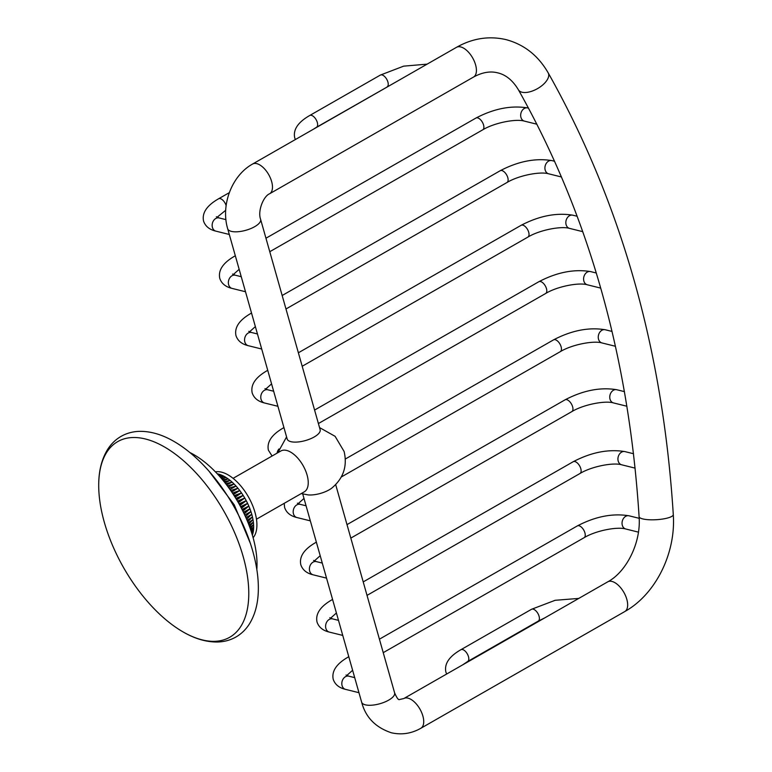 <?xml version="1.0" encoding="UTF-8"?>
<svg xmlns="http://www.w3.org/2000/svg" width="772" height="772" viewBox="0 0 772 772"><rect width="100%" height="100%" fill="white"/><g stroke="black" fill="none" stroke-linecap="round" stroke-linejoin="round"><path stroke-width="1.16" d="M243.18 556.612A112.722 57.553 60.2 0 1 182.163 631.39A112.722 57.553 60.2 0 1 104.307 522.229A112.722 57.553 60.2 0 1 98.71 485.578A112.722 57.553 60.2 0 1 159.196 444.141A112.722 57.553 60.2 0 1 243.18 556.612M98.71 485.578C98.633 471.238 101.624 459.176 107.675 449.372C111.207 443.813 115.713 439.461 121.204 436.305C126.724 433.198 132.784 431.548 139.385 431.355C150.829 431.162 162.66 434.704 174.897 441.97A112.722 57.553 60.2 0 1 252.753 551.131A112.722 57.553 60.2 0 1 258.35 587.782C258.417 602.015 255.474 614.02 249.51 623.786C245.998 629.373 241.511 633.764 236.039 636.958C230.538 640.084 224.498 641.764 217.916 641.995C206.394 642.246 194.486 638.714 182.163 631.39M256.825 569.524A84.331 43.058 -119.8 0 0 189.883 452.537M215.417 471.856A38.552 19.686 60.2 0 1 221.525 472.155A38.552 19.686 -119.8 0 1 250.803 501.433A38.552 19.686 -119.8 0 1 253.11 537.717M217.26 473.786A38.552 19.686 60.2 0 1 218.273 474.008L217.501 474.047M252.376 535.141A38.552 19.686 -119.8 0 0 252.927 533.317A38.552 19.686 -119.8 0 0 253.322 531.339A38.552 19.686 -119.8 0 0 253.573 529.206A38.552 19.686 -119.8 0 0 253.66 526.948A38.552 19.686 -119.8 0 0 253.583 524.584A38.552 19.686 -119.8 0 0 253.361 522.104A38.552 19.686 -119.8 0 0 252.975 519.556A38.552 19.686 -119.8 0 0 252.434 516.931A38.552 19.686 -119.8 0 0 251.749 514.248A38.552 19.686 -119.8 0 0 250.91 511.537A38.552 19.686 -119.8 0 0 249.935 508.806A38.552 19.686 -119.8 0 0 248.816 506.065A38.552 19.686 -119.8 0 0 247.58 503.344A38.552 19.686 -119.8 0 0 246.22 500.652A38.552 19.686 -119.8 0 0 244.743 498.008A38.552 19.686 -119.8 0 0 243.17 495.431A38.552 19.686 -119.8 0 0 241.491 492.932A38.552 19.686 -119.8 0 0 239.745 490.529A38.552 19.686 -119.8 0 0 237.911 488.232A38.552 19.686 -119.8 0 0 236.029 486.061A38.552 19.686 -119.8 0 0 234.09 484.034A38.552 19.686 -119.8 0 0 232.121 482.143A38.552 19.686 -119.8 0 0 230.114 480.425A38.552 19.686 -119.8 0 0 228.107 478.881A38.552 19.686 -119.8 0 0 226.09 477.511A38.552 19.686 -119.8 0 0 224.092 476.334A38.552 19.686 -119.8 0 0 222.114 475.359A38.552 19.686 -119.8 0 0 220.165 474.577A38.552 19.686 -119.8 0 0 218.273 474.008L217.443 473.989M218.013 474.597L220.165 474.577L218.235 474.838M218.843 475.513L222.114 475.359L219.248 475.957M219.895 476.691L224.092 476.334L220.464 477.347M221.139 478.119L226.09 477.511L221.844 478.949M222.529 479.759L228.107 478.881L223.34 480.753M224.034 481.603L230.114 480.425L224.932 482.722M225.627 483.619L232.121 482.143L226.572 484.845M227.286 485.791L234.09 484.034L228.261 487.103M228.985 488.097L236.029 486.061L229.979 489.487M230.703 490.519L237.911 488.232L231.61 491.841M237.911 488.232L231.696 491.967M232.42 493.047L239.745 490.529L233.221 494.263M239.745 490.529L233.405 494.543M234.128 495.663L241.491 492.932L234.813 496.753M241.491 492.932L235.093 497.197M235.807 498.355L243.17 495.431L236.386 499.31M243.17 495.431L236.743 499.909M237.448 501.096L244.743 498.008L237.921 501.916M244.743 498.008L238.355 502.668M239.04 503.865L246.22 500.652L239.416 504.55M246.22 500.652L239.918 505.467M240.565 506.664L247.58 503.344L240.845 507.194M247.58 503.344L241.414 508.275M242.032 509.472L248.816 506.065L242.225 509.838M248.816 506.065L242.842 511.074M243.421 512.261L249.935 508.806L243.518 512.473M249.935 508.806L244.184 513.853M244.734 515.021L250.91 511.537L244.753 515.059M250.91 511.537L245.448 516.593M245.95 517.732L251.749 514.248L246.615 519.257M247.088 520.367L252.434 516.931L247.696 521.833M248.121 522.914L252.975 519.556L248.671 524.294M249.067 525.336L253.361 522.104L249.539 526.61M249.906 527.614L253.583 524.584L250.302 528.733M250.639 529.717L253.66 526.948L250.958 530.634M251.267 531.59L253.573 529.206L251.489 532.275M251.778 533.172L253.322 531.339L251.913 533.606M252.155 534.398L252.927 533.317L252.203 534.581M233.076 478.341L280.873 450.983A23.546 12.024 60.2 0 1 307.073 475.002A23.546 12.024 60.2 0 1 304.264 491.851L256.468 519.209M260.627 219.402A17.129 6.456 -15.8 0 1 250.572 228.666A17.129 6.456 -15.8 0 1 231.368 231.378A17.129 6.456 -15.8 0 1 227.672 228.724L287.174 439.017A17.129 6.456 -15.8 0 0 290.87 441.661A17.129 6.456 -15.8 0 0 310.083 438.959A17.129 6.456 -15.8 0 0 320.139 429.686L260.627 219.402C257.423 210.881 263.619 196.107 269.582 193.772L473.525 77.055C482.22 72.317 490.307 70.918 497.766 72.867C505.892 74.768 512.772 80.413 518.408 89.793A17.129 8.434 150.4 0 0 521.997 92.215A17.129 8.434 150.4 0 0 540.873 86.445A17.129 8.434 150.4 0 0 548.188 72.867C621.142 202.563 662.839 349.803 673.29 514.596A17.129 4.072 176.5 0 1 661.884 519.151A17.129 4.072 176.5 0 1 642.738 518.909A17.129 4.072 176.5 0 1 639.091 516.661C628.881 356.838 588.66 214.558 518.408 89.793M319.54 427.582L335.096 436.315L344.1 451.466C347.554 466.259 343.366 478.534 331.545 488.3A17.129 6.456 164.2 0 1 308.163 494.91L301.234 493.578M277.08 453.154A6.794 5.25 -76.1 0 1 278.991 448.947M302.73 493.993L361.643 702.173A17.129 6.456 -15.8 0 0 365.339 704.826A17.129 6.456 -15.8 0 0 384.553 702.124A17.129 6.456 -15.8 0 0 394.608 692.851C396.866 698.062 398.526 700.281 399.568 699.509L403.814 698.544L607.757 581.827C626.324 572.004 641.242 542.658 639.091 516.661M361.643 702.173C365.581 717.246 375.481 727.446 391.336 732.763C401.594 735.098 411.428 733.603 420.837 728.276A17.129 8.743 -119.8 0 0 421.637 712.527A17.129 8.743 -119.8 0 0 408.002 698.149A17.129 8.743 -119.8 0 0 403.814 698.544M420.837 728.276L624.77 611.559A17.129 8.743 -119.8 0 0 625.571 595.81A17.129 8.743 -119.8 0 0 611.945 581.432A17.129 8.743 -119.8 0 0 607.757 581.827M227.672 228.724C220.667 205.169 231.648 175.64 252.569 164.04L456.503 47.324A17.129 8.743 60.2 0 1 460.691 46.928A17.129 8.743 60.2 0 1 474.326 61.297A17.129 8.743 60.2 0 1 473.525 77.055M252.569 164.04A17.129 8.743 60.2 0 1 256.758 163.635A17.129 8.743 60.2 0 1 270.383 178.014A17.129 8.743 60.2 0 1 269.582 193.772M277.92 406.294L264.487 402.974A6.794 5.25 -76.1 0 1 261.052 399.278A6.794 5.25 -76.1 0 1 262.306 392.272A6.794 5.25 -76.1 0 1 267.759 389.783L264.96 388.625M264.487 402.974C258.07 401.469 253.969 398.12 252.183 392.919C250.466 384.774 255.474 377.344 267.208 370.618A6.794 3.474 60.2 0 1 267.768 370.415M528.704 232.227A6.794 3.474 60.2 0 1 527.894 237.091C539.609 229.95 561.302 225.868 569.553 228.387A6.794 5.25 103.9 0 1 566.108 224.691A6.794 5.25 103.9 0 1 567.372 217.685A6.794 5.25 103.9 0 1 572.814 215.195C556.429 212.493 539.203 215.861 521.139 225.299A6.794 3.474 60.2 0 1 528.704 232.227M261.708 349.021L248.285 345.692A6.794 5.25 -76.1 0 1 244.84 341.996A6.794 5.25 -76.1 0 1 246.104 335A6.794 5.25 -76.1 0 1 251.547 332.5L248.758 331.352M248.285 345.692C241.858 344.196 237.757 340.848 235.981 335.646C234.263 327.502 239.262 320.062 251.006 313.345A6.794 3.474 60.2 0 1 251.556 313.133M507.793 177.647A6.794 3.474 60.2 0 1 506.982 182.51C518.697 175.36 540.381 171.278 548.631 173.796A6.794 5.25 103.9 0 1 545.196 170.11A6.794 5.25 103.9 0 1 546.451 163.104A6.794 5.25 103.9 0 1 551.903 160.605C535.507 157.913 518.282 161.28 500.227 170.708A6.794 3.474 60.2 0 1 507.793 177.647M245.506 291.739L232.073 288.419A6.794 5.25 -76.1 0 1 228.637 284.723A6.794 5.25 -76.1 0 1 229.892 277.717A6.794 5.25 -76.1 0 1 235.344 275.218L232.546 274.07M232.073 288.419C225.646 286.914 221.545 283.565 219.769 278.364C218.051 270.219 223.06 262.789 234.794 256.063A6.794 3.474 60.2 0 1 235.344 255.86M483.552 124.968A6.794 3.474 60.2 0 1 482.741 129.821C494.456 122.68 516.14 118.599 524.391 121.117A6.794 5.25 103.9 0 1 520.955 117.421A6.794 5.25 103.9 0 1 522.21 110.425A6.794 5.25 103.9 0 1 527.662 107.926C511.267 105.224 494.041 108.591 475.986 118.029A6.794 3.474 60.2 0 1 483.552 124.968M229.294 234.466L215.861 231.137A6.794 5.25 -76.1 0 1 212.425 227.441A6.794 5.25 -76.1 0 1 213.68 220.435A6.794 5.25 -76.1 0 1 219.132 217.945L216.343 216.787M215.861 231.137C209.444 229.631 205.342 226.283 203.557 221.081C201.839 212.937 206.848 205.506 218.582 198.78A6.794 3.474 60.2 0 1 226.128 205.641M295.367 139.549L294.711 137.792C292.993 129.648 298.002 122.217 309.736 115.491A6.794 3.474 60.2 0 1 317.302 122.43A6.794 3.474 60.2 0 1 316.481 127.293L390.651 85.007M309.736 115.491L380.335 75.087A6.794 3.474 60.2 0 1 387.901 82.015A6.794 3.474 60.2 0 1 387.09 86.879M596.293 273.008L590.57 271.59A6.794 5.25 103.9 0 0 585.118 274.089A6.794 5.25 103.9 0 0 583.864 281.085A6.794 5.25 103.9 0 0 587.299 284.781L600.722 288.11M314.58 410.067L538.895 281.693A6.794 3.474 60.2 0 1 546.46 288.632A6.794 3.474 60.2 0 1 545.65 293.485C557.365 286.344 579.048 282.262 587.299 284.781M272.082 456.011L268.395 450.201C266.678 442.057 271.686 434.626 283.421 427.9A6.794 3.474 60.2 0 1 283.971 427.698M615.448 346.281L601.967 342.942A6.794 5.25 -76.1 0 1 598.532 339.246A6.794 5.25 -76.1 0 1 599.786 332.25A6.794 5.25 -76.1 0 1 605.238 329.75L612.032 331.429M341.32 476.98L560.308 351.646A6.794 3.474 -119.8 0 0 561.119 346.792A6.794 3.474 -119.8 0 0 553.563 339.854C571.618 330.416 588.843 327.048 605.238 329.75M306.069 505.795L300.173 504.338A6.794 5.25 103.9 0 0 294.721 506.837A6.794 5.25 103.9 0 0 293.466 513.834A6.794 5.25 103.9 0 0 296.911 517.529C290.484 516.034 286.383 512.685 284.607 507.484L284.192 503.334M626.922 406.246L613.47 402.916A6.794 5.25 -76.1 0 1 610.034 399.22A6.794 5.25 -76.1 0 1 611.289 392.224A6.794 5.25 -76.1 0 1 616.731 389.725L624.461 391.636M350.816 538.103L571.811 411.621A6.794 3.474 -119.8 0 0 572.621 406.757A6.794 3.474 -119.8 0 0 565.065 399.828C583.121 390.391 600.346 387.023 616.731 389.725M322.281 563.077L316.385 561.62A6.794 5.25 103.9 0 0 310.933 564.11A6.794 5.25 103.9 0 0 309.678 571.116A6.794 5.25 103.9 0 0 313.114 574.812C306.696 573.307 302.595 569.958 300.81 564.757C299.092 556.612 304.1 549.182 315.835 542.455L316.366 542.156M316.385 542.253A6.794 3.474 -119.8 0 0 315.835 542.455M635.124 468.131L621.643 464.792A6.794 5.25 -76.1 0 1 618.208 461.096A6.794 5.25 -76.1 0 1 619.462 454.1A6.794 5.25 -76.1 0 1 624.905 451.601L633.532 453.733M367.018 595.386L579.984 473.497A6.794 3.474 -119.8 0 0 580.795 468.643A6.794 3.474 -119.8 0 0 573.239 461.704C591.294 452.267 608.519 448.899 624.905 451.601M338.493 620.36L332.587 618.893A6.794 5.25 103.9 0 0 327.145 621.392A6.794 5.25 103.9 0 0 325.88 628.398A6.794 5.25 103.9 0 0 329.326 632.094C322.899 630.589 318.797 627.24 317.022 622.039C315.304 613.894 320.312 606.464 332.047 599.738L332.568 599.439M332.597 599.535A6.794 3.474 -119.8 0 0 332.047 599.738M638.415 532.13L625.754 528.994A6.794 5.25 -76.1 0 1 622.319 525.298A6.794 5.25 -76.1 0 1 623.573 518.302A6.794 5.25 -76.1 0 1 629.026 515.802L639.177 518.311M383.23 652.658L584.105 537.698A6.794 3.474 -119.8 0 0 584.915 532.834A6.794 3.474 -119.8 0 0 577.35 525.906C595.405 516.468 612.63 513.1 629.026 515.802M354.695 677.633L348.799 676.176A6.794 5.25 103.9 0 0 343.347 678.675A6.794 5.25 103.9 0 0 342.092 685.671A6.794 5.25 103.9 0 0 345.528 689.367C339.111 687.871 335.009 684.523 333.224 679.321C331.506 671.177 336.515 663.737 348.249 657.02L348.78 656.711M348.809 656.808A6.794 3.474 -119.8 0 0 348.249 657.02M462.582 664.914L467.658 661.507A6.794 3.474 -119.8 0 0 468.469 656.644A6.794 3.474 -119.8 0 0 460.903 649.706L531.503 609.301L555.126 600.298L578.778 598.416M467.658 661.507L538.258 621.103A6.794 3.474 -119.8 0 0 539.068 616.239A6.794 3.474 -119.8 0 0 531.503 609.301M250.398 543.459L234.225 504.801L209.087 471.287M277.843 452.71L286.576 436.904M335.695 484.671L394.608 692.851M624.77 611.559C655.843 594.247 675.992 552.955 673.29 514.596M456.503 47.324C472.503 38.272 489.004 35.705 506.007 39.613C524.169 44.496 538.229 55.584 548.188 72.867M273.655 391.24L267.759 389.783M265.732 389.088L271.57 383.877M302.19 366.266L527.894 237.091M267.208 370.618L267.739 370.319M298.378 352.785L521.139 225.299M582.754 231.658L569.553 228.387M577.176 216.266L572.814 215.195M257.452 333.958L251.547 332.5M249.52 331.815L255.368 326.604M285.978 308.983L506.982 182.51M251.006 313.345L251.527 313.036M282.166 295.502L500.227 170.708M561.495 176.991L548.631 173.796M554.624 161.28L551.903 160.605M241.24 276.685L235.344 275.218M233.308 274.533L239.156 269.322M269.775 251.711L482.741 129.821M234.794 256.063L235.325 255.764M265.954 238.23L475.986 118.029M536.907 124.215L524.391 121.117M528.521 108.138L527.662 107.926M225.926 219.624L219.132 217.945M217.106 217.25L225.337 210.582M218.582 198.78L229.323 192.643M313.374 129.242L316.481 127.293M380.335 75.087L403.659 66.151L427.119 64.144M318.402 423.548L545.65 293.485M283.421 427.9L283.942 427.601M538.895 281.693C556.95 272.255 574.175 268.888 590.57 271.59M560.308 351.646C572.023 344.505 593.716 340.423 601.967 342.942M298.146 503.653L303.994 498.442M296.911 517.529L310.334 520.859M300.173 504.338L297.384 503.19M345.345 459.012L553.563 339.854M571.811 411.621C583.526 404.48 605.219 400.398 613.47 402.916M314.358 560.926L320.197 555.715M313.114 574.812L326.546 578.131M316.385 561.62L313.586 560.462M347.004 524.622L565.065 399.828M579.984 473.497C591.699 466.356 613.393 462.274 621.643 464.792M330.561 618.208L336.409 612.997M329.326 632.094L342.749 635.414M332.587 618.893L329.798 617.745M363.207 581.905L573.239 461.704M584.105 537.698C595.82 530.557 617.503 526.475 625.754 528.994M346.773 675.49L352.621 670.279M345.528 689.367L358.961 692.696M348.799 676.176L346.01 675.027M379.419 639.177L577.35 525.906M446.66 674.033L445.878 672.007C444.161 663.862 449.169 656.432 460.903 649.706M538.258 621.103L544.685 617.928"/></g></svg>
